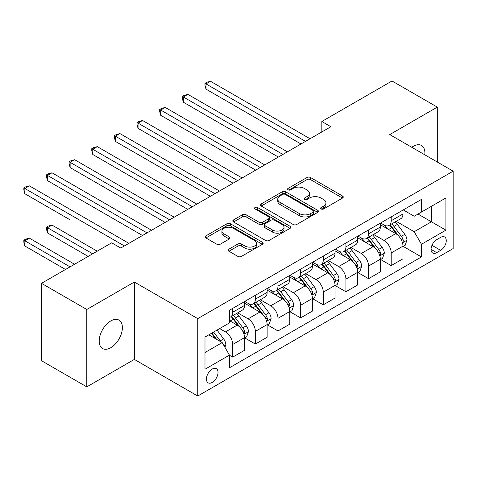 <?xml version="1.0" encoding="UTF-8"?>
<svg xmlns="http://www.w3.org/2000/svg" width="477" height="477" viewBox="0 0 477 477"><rect width="100%" height="100%" fill="white"/><g stroke="black" fill="none" stroke-linecap="round" stroke-linejoin="round"><path stroke-width="0.72" d="M321.152 208.962A1.759 1.014 0 0 0 323.639 208.962L342.534 198.05A2.516 1.449 0 0 0 343.267 197.025A2.516 1.449 0 0 0 342.534 195.999L310.527 177.522A2.516 1.449 0 0 0 306.973 177.522L288.078 188.427A1.759 1.014 0 0 0 287.565 189.148A1.759 1.014 0 0 0 288.078 189.864A1.759 1.014 0 0 0 290.571 189.864L293.015 188.457A8.043 4.645 0 0 1 304.392 188.457L307.057 189.995A8.043 4.645 0 0 1 309.418 193.28A8.043 4.645 0 0 1 307.057 196.566L304.612 197.979A1.759 1.014 0 0 0 304.099 198.694A1.759 1.014 0 0 0 304.612 199.416A1.759 1.014 0 0 0 307.105 199.416L309.549 198.003A8.043 4.645 0 0 1 320.926 198.003L323.597 199.541A8.043 4.645 0 0 1 325.952 202.826A8.043 4.645 0 0 1 323.597 206.112L321.152 207.525A1.759 1.014 0 0 0 320.633 208.24A1.759 1.014 0 0 0 321.152 208.962L321.152 207.525M110.795 347.709A16.397 9.468 120 0 0 121.51 333.262A16.397 9.468 120 0 0 118.994 320.121A16.397 9.468 120 0 0 110.795 320.938A16.397 9.468 120 0 0 100.087 335.385A16.397 9.468 120 0 0 102.597 348.52A16.397 9.468 120 0 0 110.795 347.709M424.792 154.804A16.397 9.468 120 0 0 421.495 145.473A16.397 9.468 120 0 0 413.297 146.284A16.397 9.468 120 0 0 411.77 147.286M212.235 382.429A8.198 4.734 120 0 0 217.59 375.202A8.198 4.734 120 0 0 216.331 368.638A8.198 4.734 120 0 0 212.235 369.043A8.198 4.734 120 0 0 206.881 376.264A8.198 4.734 120 0 0 208.139 382.834A8.198 4.734 120 0 0 212.235 382.429M228.918 249.173A2.516 1.449 0 0 0 228.179 250.198A2.516 1.449 0 0 0 228.918 251.224L237.898 256.411A2.516 1.449 0 0 0 241.451 256.411L262.433 244.296A2.516 1.449 0 0 0 263.167 243.27A2.516 1.449 0 0 0 262.433 242.244L230.427 223.767A2.516 1.449 0 0 0 226.873 223.767L205.891 235.882A2.516 1.449 0 0 0 205.158 236.908A2.516 1.449 0 0 0 205.891 237.934L216.737 244.194A2.516 1.449 0 0 0 220.291 244.194L229.27 239.013A2.516 1.449 0 0 0 230.009 237.987A2.516 1.449 0 0 0 229.27 236.956L223.892 233.855A6.726 3.882 0 0 1 221.924 231.106A6.726 3.882 0 0 1 226.074 227.517A6.726 3.882 0 0 1 233.408 228.364L254.474 240.527A6.726 3.882 0 0 1 256.447 243.27A6.726 3.882 0 0 1 252.291 246.859A6.726 3.882 0 0 1 244.963 246.019L241.451 243.991A2.516 1.449 0 0 0 237.898 243.991L228.918 249.173L228.918 251.224M134.347 282.032L86.796 309.484L41.511 283.338L41.511 360.725L86.796 386.871L134.347 359.419L197.746 396.023L197.746 318.636L134.347 282.032L134.347 359.419M437.302 162.025L437.302 107.122L389.751 134.574L453.15 171.177L197.746 318.636M437.302 107.122L392.016 80.977L321.826 121.498L321.826 131.956M41.511 283.338L111.701 242.811L120.759 248.04L330.883 126.727L321.826 121.498M293.194 224.488A2.516 1.449 0 0 0 296.748 224.488L317.73 212.372A2.516 1.449 0 0 0 318.463 211.347A2.516 1.449 0 0 0 317.73 210.321L285.723 191.843A2.516 1.449 0 0 0 282.169 191.843L261.187 203.953A2.516 1.449 0 0 0 260.448 204.985A2.516 1.449 0 0 0 261.187 206.01L293.194 224.488M255.755 209.337A1.759 1.014 0 0 1 257.544 209.588L257.544 207.495L290.082 226.283A2.516 1.449 0 0 1 290.815 227.308A2.516 1.449 0 0 1 290.082 228.334L269.1 240.45A2.516 1.449 0 0 1 265.546 240.45L233.539 221.972L233.539 219.921A2.516 1.449 0 0 0 232.806 220.946A2.516 1.449 0 0 0 233.539 221.972M233.539 219.921L242.519 214.733A2.516 1.449 0 0 1 246.072 214.733L259.053 222.228A2.516 1.449 0 0 0 262.612 222.228L268.569 218.788A2.516 1.449 0 0 0 269.302 217.762A2.516 1.449 0 0 0 268.569 216.737L255.052 208.932A1.759 1.014 0 0 1 254.539 208.216A1.759 1.014 0 0 1 255.624 207.274A1.759 1.014 0 0 1 257.544 207.495M440.653 237.373L436.664 239.675A7.942 4.585 120 0 0 431.476 246.675A7.942 4.585 120 0 0 432.699 253.037A7.942 4.585 120 0 0 436.664 252.643L440.653 250.342A7.942 4.585 120 0 0 445.84 243.348A7.942 4.585 120 0 0 444.624 236.986A7.942 4.585 120 0 0 440.653 237.373M197.746 396.023L453.15 248.565L453.15 171.177M403.244 209.922L414.203 216.248L421.453 212.068L421.453 199.416L229.443 310.265L229.443 322.923L204.991 337.042L204.991 369.252L229.443 355.132L229.443 367.785L421.453 256.93L421.453 244.278L414.203 231.727L396.196 221.328M421.453 212.068L445.906 197.949L445.906 230.158L421.453 244.278M86.796 309.484L86.796 386.871M418.007 214.054L431.411 221.793L431.411 206.314L445.906 197.949M414.203 231.727L431.411 221.793L445.906 230.158M204.991 352.521L222.199 342.581L208.795 334.842M229.443 355.24L232.704 357.118L232.704 344.466A10.25 5.915 -120 0 0 225.46 331.914L219.658 328.57M232.704 357.118L244.48 350.321L244.48 337.668A10.25 5.915 -120 0 0 237.23 325.117L229.443 320.622M244.749 337.931L255.344 344.048L255.344 331.396A10.25 5.915 -120 0 0 248.1 318.845L237.695 312.834M255.344 344.048L267.12 337.251L267.12 324.598A10.25 5.915 -120 0 0 259.876 312.047L244.48 303.157M267.394 324.855L277.99 330.972L277.99 318.32A10.25 5.915 -120 0 0 270.745 305.769L260.341 299.765M277.99 330.972L289.76 324.175L289.76 311.523A10.25 5.915 -120 0 0 282.515 298.972L267.12 290.082M290.034 311.785L300.629 317.903L300.629 305.25A10.25 5.915 -120 0 0 293.385 292.699L282.98 286.695M300.629 317.903L312.405 311.105L312.405 298.453A10.25 5.915 -120 0 0 305.161 285.902L289.76 277.012M312.673 298.709L323.275 304.833L323.275 292.174A10.25 5.915 -120 0 0 316.03 279.623L305.626 273.619M323.275 304.833L335.045 298.03L335.045 285.377A10.25 5.915 -120 0 0 327.8 272.826L312.405 263.942M335.319 285.64L345.914 291.757L345.914 279.105A10.25 5.915 -120 0 0 338.67 266.554L328.265 260.549M345.914 291.757L357.69 284.96L357.69 272.307A10.25 5.915 -120 0 0 350.446 259.756L335.045 250.866M357.959 272.57L368.56 278.687L368.56 266.029A10.25 5.915 -120 0 0 361.31 253.484L350.911 247.474M368.56 278.687L380.33 271.89L380.33 259.232A10.25 5.915 -120 0 0 373.086 246.681L357.69 237.796M380.604 259.494L391.2 265.611L391.2 252.959A10.25 5.915 -120 0 0 383.955 240.408L373.551 234.404M391.2 265.611L402.976 258.814L402.976 246.162A10.25 5.915 -120 0 0 395.731 233.611L380.33 224.721M380.604 222.997L383.955 224.929A10.25 5.915 -120 0 0 389.077 225.436A10.25 5.915 -120 0 0 391.2 220.75L391.2 216.88M357.959 236.067L361.31 238.005A10.25 5.915 -120 0 0 366.437 238.512A10.25 5.915 -120 0 0 368.56 233.819L368.56 229.95M335.319 249.143L338.67 251.075A10.25 5.915 -120 0 0 343.792 251.582A10.25 5.915 -120 0 0 345.914 246.895L345.914 243.026M312.673 262.213L316.03 264.151A10.25 5.915 -120 0 0 321.152 264.657A10.25 5.915 -120 0 0 323.275 259.965L323.275 256.095M290.034 275.289L293.385 277.22A10.25 5.915 -120 0 0 298.507 277.727A10.25 5.915 -120 0 0 300.629 273.035L300.629 269.165M267.394 288.358L270.745 290.29A10.25 5.915 -120 0 0 275.867 290.803A10.25 5.915 -120 0 0 277.99 286.111L277.99 282.241M244.749 301.428L248.1 303.366A10.25 5.915 -120 0 0 253.221 303.873A10.25 5.915 -120 0 0 255.344 299.18L255.344 295.311M403.244 246.424L421.453 256.93M389.077 225.436L400.853 218.639A10.25 5.915 -120 0 0 402.976 213.952L402.976 210.083M366.437 238.512L378.207 231.715A10.25 5.915 -120 0 0 380.33 227.022L380.33 223.153M343.792 251.582L355.568 244.784A10.25 5.915 -120 0 0 357.69 240.092L357.69 236.222M321.152 264.657L332.922 257.86A10.25 5.915 -120 0 0 335.045 253.168L335.045 249.298M298.507 277.727L310.283 270.93A10.25 5.915 -120 0 0 312.405 266.238L312.405 262.368M275.867 290.803L287.643 284.006A10.25 5.915 -120 0 0 289.76 279.313L289.76 275.444M253.221 303.873L264.997 297.076A10.25 5.915 -120 0 0 267.12 292.383L267.12 288.513M229.443 317.36A10.25 5.915 -120 0 0 230.582 316.943L242.358 310.145A10.25 5.915 -120 0 0 244.48 305.459L244.48 301.589M230.582 316.943A10.25 5.915 -120 0 0 232.704 312.256L232.704 308.386M222.199 342.581L229.443 355.132M321.856 209.206L323.597 208.205A8.043 4.645 0 0 0 325.952 204.919L325.952 202.826M309.418 193.28L309.418 195.373A8.043 4.645 0 0 1 307.057 198.659L305.316 199.66M342.498 198.074L310.527 179.614A2.516 1.449 0 0 0 306.973 179.614L288.782 190.114M317.694 212.39L285.723 193.936A2.516 1.449 0 0 0 282.169 193.936L261.223 206.028M313.282 212.062A1.759 1.014 0 0 0 313.8 211.347A1.759 1.014 0 0 0 313.282 210.625L285.192 194.407A1.759 1.014 0 0 0 282.7 194.407L280.124 195.898A8.043 4.645 0 0 0 277.769 199.183A8.043 4.645 0 0 0 280.124 202.469L299.323 213.553A8.043 4.645 0 0 0 310.706 213.553L313.282 212.062L313.282 214.155A1.759 1.014 0 0 0 313.8 213.44L313.8 211.347M277.769 199.183L277.769 201.276A8.043 4.645 0 0 0 280.124 204.561L280.124 202.469M313.282 214.155L310.706 215.646A8.043 4.645 0 0 1 299.323 215.646L280.124 204.561M233.575 221.99L242.519 216.826L242.519 214.733M269.302 217.762L269.302 219.855A2.516 1.449 0 0 1 268.569 220.881L262.612 224.321A2.516 1.449 0 0 1 259.053 224.321L246.072 216.826A2.516 1.449 0 0 0 242.519 216.826M257.544 209.588L290.046 228.352M272.522 230.003A6.726 3.882 0 0 0 279.85 230.844A6.726 3.882 0 0 0 284.006 227.255A6.726 3.882 0 0 0 282.032 224.512L274.609 220.225A2.516 1.449 0 0 0 271.055 220.225L265.099 223.665A2.516 1.449 0 0 0 264.365 224.691A2.516 1.449 0 0 0 265.099 225.716L272.522 230.003L272.522 232.096A6.726 3.882 0 0 0 279.85 232.937A6.726 3.882 0 0 0 284.006 229.348L284.006 227.255M264.365 224.691L264.365 226.784A2.516 1.449 0 0 0 265.099 227.809L265.099 225.716M272.522 232.096L265.099 227.809M256.447 243.27L256.447 245.363A6.726 3.882 0 0 1 252.291 248.952A6.726 3.882 0 0 1 244.963 248.112L241.451 246.084A2.516 1.449 0 0 0 237.898 246.084L228.948 251.248M221.924 231.106L221.924 233.199A6.726 3.882 0 0 0 223.892 235.942L223.892 233.855M229.24 239.031L223.892 235.942M262.398 244.319L230.427 225.859A2.516 1.449 0 0 0 226.873 225.859L205.927 237.951M402.976 246.579L405.146 245.327L406.959 240.092A6.791 3.917 -120 0 0 404.794 234.314L397.389 224.434A19.599 11.317 -120 0 0 395.254 221.871M387.89 229.085A19.599 11.317 -120 0 0 383.878 224.888M402.355 242.423L403.143 241.571L403.292 240.384A6.791 3.917 -120 0 0 401.348 236.3L393.948 226.42A19.599 11.317 -120 0 0 391.814 223.862M389.989 224.911A16.266 9.391 60 0 1 392.66 227.946L398.921 236.312M205.986 141.425L255.708 170.128L160.701 115.279L160.701 110.05L165.227 107.432L264.765 164.899M389.637 225.114A19.599 11.317 60 0 1 391.778 227.678L396.697 234.243M305.518 141.371L205.986 83.904L210.512 81.293L310.05 138.759M300.993 143.988L205.986 89.133L205.986 83.904L204.991 83.332L206.803 82.282L210.512 81.293M205.986 89.133L204.991 85.419L204.991 83.332M380.33 259.649L382.506 258.397L384.319 253.168A6.791 3.917 -120 0 0 382.149 247.384L374.749 237.504A19.599 11.317 -120 0 0 372.609 234.946M365.251 242.161A19.599 11.317 -120 0 0 361.238 237.957M379.716 255.493L380.503 254.64L380.652 253.454A6.791 3.917 -120 0 0 378.708 249.376L371.309 239.496A19.599 11.317 -120 0 0 369.168 236.932M367.344 237.987A16.266 9.391 60 0 1 370.015 241.022L376.281 249.382M183.341 154.494L233.062 183.204L138.056 128.349L138.056 123.12L142.587 120.508L242.125 177.975M366.998 238.19A19.599 11.317 60 0 1 369.132 240.748L374.051 247.319M357.69 272.725L359.861 271.467L361.673 266.238A6.791 3.917 -120 0 0 359.509 260.46L352.104 250.58A19.599 11.317 -120 0 0 349.969 248.016M342.605 255.231A19.599 11.317 -120 0 0 338.592 251.033M357.07 268.569L357.863 267.716L358.006 266.53A6.791 3.917 -120 0 0 356.069 262.445L348.663 252.566A19.599 11.317 -120 0 0 346.529 250.008M344.704 251.057A16.266 9.391 60 0 1 347.375 254.092L353.636 262.457M160.701 167.57L210.423 196.274L115.416 141.425L115.416 136.195L119.942 133.578L219.48 191.044M344.352 251.26A19.599 11.317 60 0 1 346.493 253.824L351.412 260.388M335.045 285.795L337.221 284.542L339.034 279.313A6.791 3.917 -120 0 0 336.863 273.53L329.464 263.65A19.599 11.317 -120 0 0 327.323 261.092M319.966 268.307A19.599 11.317 -120 0 0 315.953 264.103M334.431 281.639L335.218 280.786L335.367 279.6A6.791 3.917 -120 0 0 333.423 275.521L326.024 265.641A19.599 11.317 -120 0 0 323.883 263.077M322.058 264.133A16.266 9.391 60 0 1 324.73 267.168L330.996 275.527M138.056 180.64L187.783 209.349L92.771 154.494L92.771 149.265L97.302 146.654L196.84 204.12M321.713 264.336A19.599 11.317 60 0 1 323.847 266.893L328.766 273.464M282.879 154.441L183.341 96.974L187.872 94.363L287.41 151.829M278.353 157.058L183.341 102.203L183.341 96.974L182.345 96.402L184.158 95.358L187.872 94.363M183.341 102.203L182.345 98.495L182.345 96.402M260.239 167.516L159.706 109.471L161.518 108.428L165.227 107.432M160.701 115.279L159.706 111.564L159.706 109.471M237.594 180.586L137.06 122.547L138.873 121.504L142.587 120.508M138.056 128.349L137.06 124.64L137.06 122.547M312.405 298.87L314.576 297.612L316.388 292.383A6.791 3.917 -120 0 0 314.224 286.605L306.824 276.726A19.599 11.317 -120 0 0 304.684 274.162M297.32 281.376A19.599 11.317 -120 0 0 293.313 277.179M311.785 294.708L312.578 293.856L312.727 292.675A6.791 3.917 -120 0 0 310.783 288.591L303.378 278.711A19.599 11.317 -120 0 0 301.243 276.147M299.419 277.203A16.266 9.391 60 0 1 302.09 280.237L308.351 288.597M115.416 193.716L165.137 222.419L70.131 167.57L70.131 162.341L74.662 159.723L174.194 217.19M299.067 277.405A19.599 11.317 60 0 1 301.208 279.963L306.127 286.534M214.954 193.662L114.42 135.617L116.233 134.574L119.942 133.578M115.416 141.425L114.42 137.71L114.42 135.617M289.76 311.94L291.936 310.688L293.749 305.459A6.791 3.917 -120 0 0 291.578 299.675L284.179 289.795A19.599 11.317 -120 0 0 282.038 287.237M274.68 294.446A19.599 11.317 -120 0 0 270.668 290.249M289.145 307.784L289.933 306.932L290.082 305.745A6.791 3.917 -120 0 0 288.138 301.661L280.738 291.781A19.599 11.317 -120 0 0 278.598 289.223M276.773 290.278A16.266 9.391 60 0 1 279.444 293.313L285.711 301.673M92.771 206.785L142.498 235.495L47.491 180.64L47.491 175.411L52.017 172.799L151.555 230.266M276.427 290.475A19.599 11.317 60 0 1 278.562 293.039L283.487 299.61M267.12 325.016L269.296 323.758L271.103 318.529A6.791 3.917 -120 0 0 268.939 312.751L261.539 302.871A19.599 11.317 -120 0 0 259.399 300.307M252.035 307.522A19.599 11.317 -120 0 0 248.028 303.324M266.5 320.854L267.293 320.001L267.442 318.821A6.791 3.917 -120 0 0 265.498 314.737L258.093 304.857A19.599 11.317 -120 0 0 255.958 302.293M254.134 303.348A16.266 9.391 60 0 1 256.805 306.383L263.065 314.742M70.131 219.861L24.846 193.716L24.846 188.487L29.377 185.869L128.909 243.336M253.782 303.551A19.599 11.317 60 0 1 255.922 306.109L260.841 312.679M244.48 338.086L246.651 336.834L248.463 331.604A6.791 3.917 -120 0 0 246.293 325.821L238.894 315.941A19.599 11.317 -120 0 0 236.753 313.383M243.86 333.93L244.647 333.077L244.796 331.891A6.791 3.917 -120 0 0 242.853 327.806L235.453 317.926A19.599 11.317 -120 0 0 233.313 315.369M231.488 316.418A16.266 9.391 60 0 1 234.159 319.459L240.426 327.818M97.213 251.182L52.017 225.09L47.491 227.702L47.491 232.931L88.156 256.411M231.142 316.621A19.599 11.317 60 0 1 233.277 319.185L238.202 325.749M47.491 232.931L46.49 229.216L46.49 227.13L92.681 253.794M46.49 227.13L48.302 226.08L52.017 225.09M192.309 206.732L91.775 148.693L93.587 147.643L97.302 146.654M92.771 154.494L91.775 150.786L91.775 148.693M169.669 219.808L69.135 161.763L70.948 160.719L74.662 159.723M70.131 167.57L69.135 163.855L69.135 161.763M147.023 232.877L46.49 174.838L48.302 173.789L52.017 172.799M47.491 180.64L46.49 176.931L46.49 174.838M224.917 347.292L225.818 344.674A6.791 3.917 -120 0 0 223.653 338.897L217.047 330.078M74.567 264.252L29.377 238.16L24.846 240.778L24.846 246.007L65.51 269.481M220.827 341.794A6.791 3.917 -120 0 0 220.213 340.882L213.607 332.064M211.907 333.047L216.653 339.38M211.436 333.322L215.461 338.694M24.846 246.007L23.85 242.292L23.85 240.199L70.041 266.87M23.85 240.199L25.663 239.156L29.377 238.16M124.384 245.953L23.85 187.908L25.663 186.865L29.377 185.869M24.846 193.716L23.85 190.001L23.85 187.908M225.46 331.914L237.23 325.117M248.1 318.845L259.876 312.047M270.745 305.769L282.515 298.972M293.385 292.699L305.161 285.902M316.03 279.623L327.8 272.826M338.67 266.554L350.446 259.756M361.31 253.484L373.086 246.681M383.955 240.408L395.731 233.611M391.2 220.75L402.976 213.952M391.2 252.959L402.976 246.162M368.56 266.029L380.33 259.232M368.56 233.819L380.33 227.022M345.914 279.105L357.69 272.307M345.914 246.895L357.69 240.092M323.275 292.174L335.045 285.377M323.275 259.965L335.045 253.168M300.629 305.25L312.405 298.453M300.629 273.035L312.405 266.238M277.99 318.32L289.76 311.523M277.99 286.111L289.76 279.313M255.344 331.396L267.12 324.598M255.344 299.18L267.12 292.383M232.704 344.466L244.48 337.668M232.704 312.256L244.48 305.459M431.965 245.327L440.653 250.342M431.053 249.405L436.664 252.643M323.597 208.205L323.597 206.112M304.612 199.416L304.612 197.979M307.057 198.659L307.057 196.566M288.078 189.864L288.078 188.427M306.973 179.614L306.973 177.522M310.527 179.614L310.527 177.522M342.534 198.05L342.534 195.999M261.187 206.01L261.187 203.953M282.169 193.936L282.169 191.843M285.723 193.936L285.723 191.843M317.73 212.372L317.73 210.321M299.323 215.646L299.323 213.553M310.706 215.646L310.706 213.553M246.072 216.826L246.072 214.733M259.053 224.321L259.053 222.228M262.612 224.321L262.612 222.228M268.569 220.881L268.569 218.788M290.082 228.334L290.082 226.283M237.898 246.084L237.898 243.991M241.451 246.084L241.451 243.991M244.963 248.112L244.963 246.019M229.27 239.013L229.27 236.956M205.891 237.934L205.891 235.882M226.873 225.859L226.873 223.767M230.427 225.859L230.427 223.767M262.433 244.296L262.433 242.244M402.469 242.793L406.917 240.223M393.948 226.42L397.389 224.434M388.612 229.503L391.778 227.678M401.348 236.3L404.794 234.314M400.811 238.953L403.292 240.384M379.823 255.863L384.271 253.299M371.309 239.496L374.749 237.504M365.972 242.572L369.132 240.748M378.708 249.376L382.149 247.384M378.172 252.023L380.652 253.454M357.184 268.939L361.632 266.369M348.663 252.566L352.104 250.58M343.327 255.648L346.493 253.824M356.069 262.445L359.509 260.46M355.526 265.099L358.006 266.53M334.538 282.008L338.986 279.444M326.024 265.641L329.464 263.65M320.687 268.718L323.847 266.893M333.423 275.521L336.863 273.53M332.886 278.169L335.367 279.6M311.898 295.084L316.346 292.514M303.378 278.711L306.824 276.726M298.042 281.794L301.208 279.963M310.783 288.591L314.224 286.605M310.241 291.244L312.727 292.675M289.253 308.154L293.701 305.59M280.738 291.781L284.179 289.795M275.402 294.864L278.562 293.039M288.138 301.661L291.578 299.675M287.601 304.314L290.082 305.745M266.613 321.23L271.061 318.66M258.093 304.857L261.539 302.871M252.756 307.939L255.922 306.109M265.498 314.737L268.939 312.751M264.956 317.384L267.442 318.821M243.968 334.299L248.416 331.736M235.453 317.926L238.894 315.941M230.117 321.009L233.277 319.185M242.853 327.806L246.293 325.821M242.316 330.46L244.796 331.891M224.053 345.801L225.776 344.805M220.213 340.882L223.653 338.897"/></g></svg>
